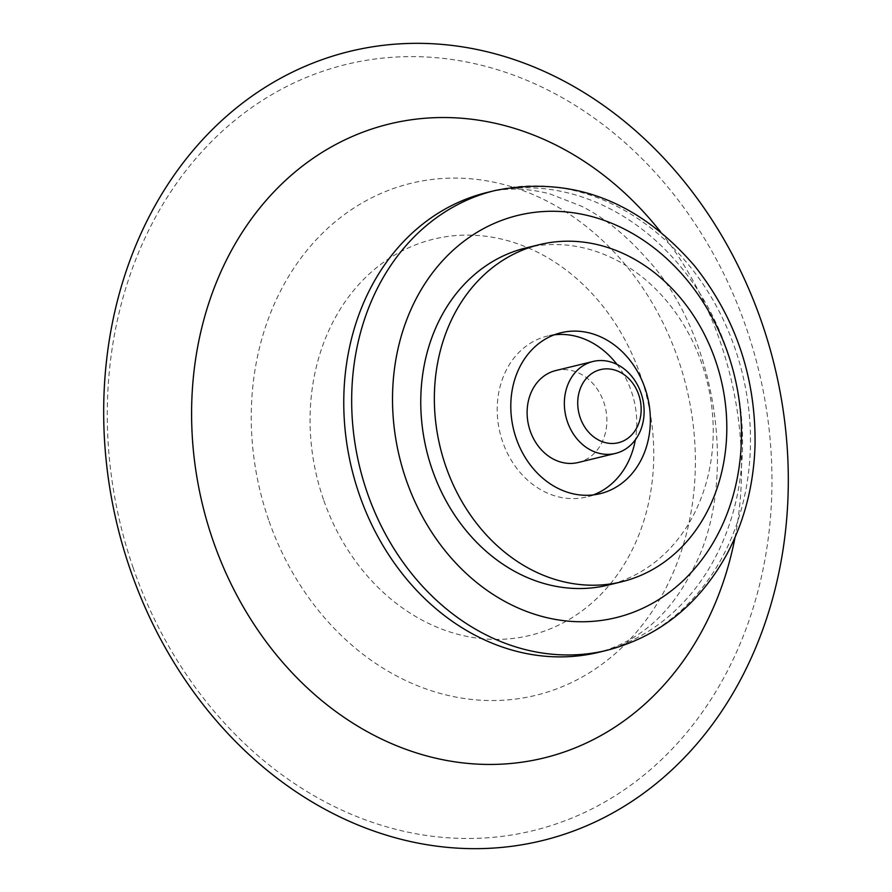 <?xml version="1.0" encoding="UTF-8"?>
<svg xmlns="http://www.w3.org/2000/svg" width="892" height="892" viewBox="0 0 892 892"><rect width="100%" height="100%" fill="white"/><g stroke="black" fill="none" stroke-linecap="round" stroke-linejoin="round"><path stroke-width="0.67" stroke-dasharray="4.46 3.34" d="M525.923 247.943A173.516 144.448 -103.7 0 1 707.334 382.333A173.516 144.448 -103.7 0 1 608.065 585.107M133.254 568.048A394.342 328.289 -103.7 0 1 481.29 65.228A394.342 328.289 -103.7 0 1 704.346 709.385A394.342 328.289 -103.7 0 1 133.254 568.048M268.603 519.858A263.508 219.365 -103.7 0 1 501.159 183.864A263.508 219.365 -103.7 0 1 650.201 614.298A263.508 219.365 -103.7 0 1 268.603 519.858M323.495 499.553A203.911 169.759 -103.7 0 1 503.456 239.558A203.911 169.759 -103.7 0 1 618.803 572.642A203.911 169.759 -103.7 0 1 323.495 499.553M593.292 494.915A82.811 68.94 -103.7 0 1 586.59 496.978A82.811 68.94 -103.7 0 1 502.653 441.83A82.811 68.94 -103.7 0 1 547.387 336.061A82.811 68.94 -103.7 0 1 554.289 334.823M616.996 364.427A82.811 68.94 -103.7 0 1 635.36 439.778M555.794 370.548A47.321 39.393 -103.7 0 1 605.267 407.198A47.321 39.393 -103.7 0 1 578.194 462.502M495.071 190.52A236.603 196.976 -103.7 0 1 742.445 373.77A236.603 196.976 -103.7 0 1 607.084 650.279M487.166 192.449A236.603 196.976 -103.7 0 1 734.54 375.699A236.603 196.976 -103.7 0 1 599.179 652.208C639.676 641.014 670.795 613.596 692.538 569.955C739.724 483.219 717.458 333.653 646.254 258.145C625.705 234.875 604.152 217.581 581.606 206.242L549.74 193.843C527.072 188.034 506.21 187.565 487.166 192.449M660.626 231.92A326.282 271.625 -103.7 0 1 735.041 537.374M560.979 332.749L547.387 336.061M600.182 493.666L586.59 496.978"/><path stroke-width="1.34" d="M621.646 581.796L608.065 585.107A173.516 144.448 -103.7 0 1 432.185 469.538A173.516 144.448 -103.7 0 1 525.923 247.943L539.504 244.631A173.516 144.448 -103.7 0 1 720.926 379.022A173.516 144.448 -103.7 0 1 621.646 581.796A173.516 144.448 -103.7 0 1 445.777 466.237A173.516 144.448 -103.7 0 1 539.504 244.631M130.433 570.111A406.172 338.135 -103.7 0 1 488.905 52.204A406.172 338.135 -103.7 0 1 718.662 715.685A406.172 338.135 -103.7 0 1 130.433 570.111M516.245 438.518A82.811 68.94 -103.7 0 1 560.979 332.749A82.811 68.94 -103.7 0 1 647.559 396.895A82.811 68.94 -103.7 0 1 600.182 493.666A82.811 68.94 -103.7 0 1 516.245 438.518M554.289 334.823A82.811 68.94 -103.7 0 1 616.996 364.427M635.36 439.778A82.811 68.94 -103.7 0 1 593.292 494.915M580.201 417.679A37.642 31.343 -103.7 0 1 613.428 369.678A37.642 31.343 -103.7 0 1 634.714 431.171A37.642 31.343 -103.7 0 1 580.201 417.679M567.468 421.905A47.321 39.393 -103.7 0 1 593.035 361.472A47.321 39.393 -103.7 0 1 642.519 398.122A47.321 39.393 -103.7 0 1 615.435 453.426A47.321 39.393 -103.7 0 1 567.468 421.905M615.435 453.426L578.194 462.502A47.321 39.393 -103.7 0 1 530.227 430.981A47.321 39.393 -103.7 0 1 555.794 370.548L593.035 361.472M406.15 479.785A207.033 172.357 -103.7 0 1 588.865 215.797A207.033 172.357 -103.7 0 1 705.973 553.988A207.033 172.357 -103.7 0 1 406.15 479.785M367.248 492.696A236.603 196.976 -103.7 0 1 495.071 190.52C571.672 175.501 638.159 200.611 694.556 265.849C735.621 317.619 755.792 377.171 755.045 444.517C753.93 484.467 744.508 521.095 726.779 554.423C699.049 604.609 659.155 636.565 607.084 650.279A236.603 196.976 -103.7 0 1 367.248 492.696M607.084 650.279L599.179 652.208A236.603 196.976 -103.7 0 1 359.342 494.625A236.603 196.976 -103.7 0 1 487.166 192.449L495.071 190.52M735.041 537.374A326.282 271.625 -103.7 0 1 491.28 764.444A326.282 271.625 -103.7 0 1 213.076 540.686A326.282 271.625 -103.7 0 1 312.981 158.386A326.282 271.625 -103.7 0 1 660.626 231.92"/></g></svg>
